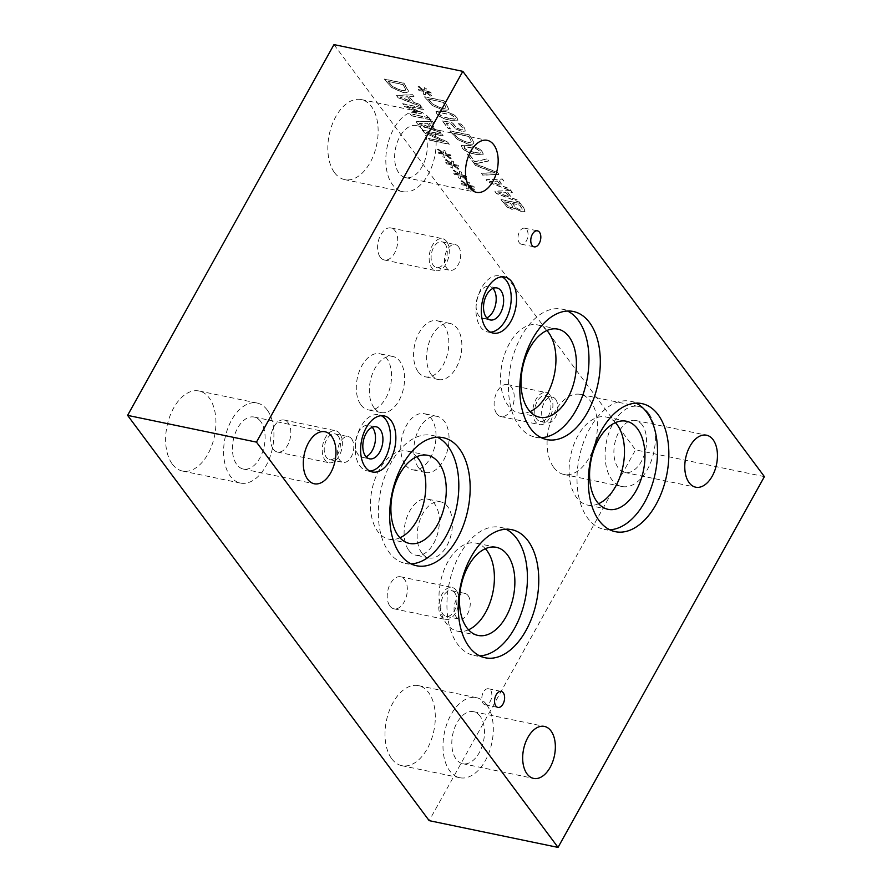 <?xml version="1.0" encoding="UTF-8"?>
<svg xmlns="http://www.w3.org/2000/svg" width="892" height="892" viewBox="0 0 892 892"><rect width="100%" height="100%" fill="white"/><g stroke="black" fill="none" stroke-linecap="round" stroke-linejoin="round"><path stroke-width="0.67" stroke-dasharray="4.46 3.34" d="M482.884 175.055L498.884 174.308L497.39 172.301L474.209 163.403L475.704 165.41L494.859 172.658L481.479 173.171L482.795 175.222L498.795 174.475L497.301 172.457L474.12 163.57L475.603 165.566L494.759 172.825L481.379 173.327L482.795 175.222M455.645 128.939L461.454 131.358L465.245 131.102L464.699 127.891L460.863 123.999L458.087 123.419L462.357 127.623L462.669 129.396L460.016 129.451L456.604 128.069L452.411 122.918L442.309 120.821L448.029 128.504L450.326 128.983L445.955 123.107L451.174 124.189L455.645 128.939L461.543 131.191L465.245 131.102L464.609 128.058L460.774 124.166L458.087 123.72M458.187 123.564L462.457 127.456L462.77 129.228L460.105 129.284L456.693 127.902L452.5 122.75L442.399 120.654L448.118 128.337L450.415 128.816L446.045 122.94L451.274 124.021L455.745 128.771M448.899 118.268L442.543 116.517L438.976 114.042L439.488 112.381L451.352 114.834L455.031 117.365L454.496 119.004L448.899 118.268M448.81 118.435L442.443 116.685L438.886 114.209L439.399 112.548L451.263 115.001L454.931 117.532L454.407 119.171L448.81 118.435M438.574 112.782L439.488 112.381L438.574 112.782M455.433 118.614L454.407 119.171L455.433 118.614M436.712 113.752C438.953 116.774 443.458 118.971 450.226 120.342L457.852 120.331L457.105 117.989C454.887 114.956 450.382 112.76 443.58 111.389L435.954 111.389L436.801 113.585C439.042 116.607 443.558 118.803 450.326 120.175L457.953 120.164L457.206 117.822C454.987 114.789 450.471 112.593 443.681 111.221L436.054 111.221L436.801 113.585M428.26 99.09L443.346 102.223L445.978 107.241C445.766 108.3 444.171 108.512 441.172 107.887L433.244 104.453L428.26 99.09L443.246 102.39L445.877 107.408C445.677 108.467 444.071 108.679 441.083 108.055L433.155 104.62L428.171 99.257M432.185 105.457L442.555 110.006C446.212 110.697 448.241 110.307 448.631 108.846L444.116 100.997L424.536 96.927L432.185 105.457L442.644 109.839C446.301 110.53 448.33 110.14 448.721 108.679L444.216 100.829L424.625 96.76L432.285 105.289M430.725 95.957L431.706 95.645L426.566 91.976L431.405 93.036L430.535 91.854L425.774 90.917L426.376 88.464L424.469 87.539L424.213 90.304L419.028 86.412L418.047 86.736L423.198 90.393L418.359 89.334L419.229 90.516L423.968 91.43L423.41 93.916L425.306 94.831L425.529 92.066L430.624 96.124L431.617 95.812L426.476 92.144L431.315 93.203L430.435 92.021L425.685 91.084L426.287 88.631L424.38 87.706L424.124 90.471L418.939 86.58L417.958 86.903L423.109 90.56L418.259 89.501L419.14 90.683L423.878 91.597L423.31 94.084L425.216 94.998L425.439 92.233L430.624 96.124M453.615 133.164L468.69 136.298L471.322 141.315C471.121 142.363 469.515 142.586 466.527 141.962L458.6 138.528L453.615 133.164L468.601 136.465L471.232 141.471C471.032 142.53 469.426 142.753 466.427 142.129L458.499 138.695L453.526 133.332M457.54 139.531L467.91 144.08C471.567 144.76 473.596 144.381 473.987 142.921L469.471 135.071L449.88 131.001L457.54 139.531L467.999 143.913C471.656 144.593 473.685 144.214 474.076 142.753L469.56 134.904L449.981 130.834L457.641 139.364M474.254 152.331L467.899 150.581L464.331 148.105L464.843 146.444L476.707 148.897L480.375 151.439L479.851 153.078L474.254 152.331M474.165 152.499L467.798 150.748L464.241 148.273L464.754 146.611L476.618 149.064L480.286 151.607L479.762 153.246L474.165 152.499M463.929 146.857L464.843 146.444L463.929 146.857M480.777 152.677L479.762 153.246L480.777 152.677M462.067 147.827C464.308 150.848 468.813 153.045 475.581 154.405L483.208 154.394L482.46 152.053C480.242 149.031 475.737 146.834 468.936 145.463L461.309 145.463L462.156 147.659C464.397 150.681 468.902 152.878 475.67 154.238L483.297 154.227L482.55 151.885C480.342 148.864 475.826 146.667 469.025 145.296L461.398 145.296L462.156 147.659M476.696 163.403L488.838 160.805L487.355 158.809L474.823 161.619L469.448 154.394L467.152 153.915L473.763 162.79L476.607 163.57L488.749 160.973L487.255 158.977L474.734 161.786L469.359 154.561L467.051 154.082L473.663 162.957L476.607 163.57M505.965 192.572L509.187 196.898L498.349 192.817L505.965 192.572L509.087 197.065L498.26 192.984L505.875 192.739M510.625 190.52L494.859 191.156L496.565 193.452L519.668 202.239L518.207 200.276L511.785 197.868L507.816 192.527L512.342 192.393L509.611 188.725L503.188 186.316L499.219 180.976L503.746 180.842L502.341 178.958L486.274 179.604L487.98 181.901L510.625 190.52L494.77 191.323L496.476 193.62L519.579 202.406L518.118 200.444L511.696 198.035L507.715 192.694L512.253 192.56L509.522 188.892L503.099 186.484L499.119 181.143L503.657 181.009L502.252 179.125L486.173 179.771L487.879 182.068L510.536 190.687M497.379 181.02L500.59 185.346L489.753 181.266L497.379 181.02L500.501 185.514L489.663 181.433L497.279 181.188M504.671 201.815L510.402 203.008L512.922 207.134L510.982 207.39L508.407 206.253L504.582 201.982L510.313 203.175L512.867 207.279L510.893 207.557L508.306 206.42L504.582 201.982M512.577 203.465L519.824 204.959L522.478 209.475L520.37 209.899L516.479 208.126L512.487 203.632L519.724 205.127L522.422 209.62L520.281 210.066L516.39 208.293L512.487 203.632M514.795 208.349L521.619 211.984L524.964 211.449L523.548 207.747L520.56 203.733L500.981 199.663L507.269 207.212L511.963 209.419L514.885 208.182L521.708 211.817L525.053 211.281L523.649 207.58L520.66 203.566L501.07 199.496L507.269 207.212M507.358 207.044L512.064 209.252L514.885 208.182M514.784 208.159L514.584 208.973L514.784 208.159M764.399 476.629L635.539 449.88L429.175 820.651M333.965 44.6L635.539 449.88M468.545 186.25L473.741 190.141L474.722 189.829L469.582 186.16L474.421 187.22L473.552 186.038L468.791 185.101L469.393 182.648L467.486 181.723L467.23 184.477L462.045 180.597L461.064 180.92L466.215 184.577L461.376 183.518L462.246 184.689L466.984 185.614L466.427 188.1L468.322 189.015L468.545 186.25L473.641 190.308L474.633 189.996L469.493 186.328L474.332 187.387L473.451 186.205L468.701 185.268L469.303 182.815L467.397 181.89L467.14 184.644L461.956 180.764L460.974 181.087L466.126 184.744L461.275 183.685L462.156 184.856L466.895 185.77L466.326 188.268L468.233 189.182L468.456 186.417M452.913 165.243L458.098 169.123L459.09 168.811L453.95 165.143L458.789 166.213L457.908 165.031L453.158 164.095L453.76 161.63L451.854 160.705L451.597 163.47L446.413 159.579L445.431 159.902L450.583 163.559L445.732 162.5L446.613 163.682L451.352 164.596L450.795 167.094L452.69 167.997L452.913 165.243L458.009 169.29L459.001 168.978L453.85 165.31L458.7 166.369L457.819 165.198L453.069 164.262L453.671 161.798L451.765 160.872L451.508 163.637L446.312 159.746L445.331 160.069L450.493 163.727L445.643 162.667L446.524 163.849L451.252 164.764L450.694 167.261L452.601 168.164L452.824 165.399M429.788 140.066L449.367 144.136L447.817 142.051L426.32 132.351L443.212 135.852L441.919 134.112L422.329 130.054L424.302 132.696L444.004 141.549L428.495 138.338L429.688 140.234L449.278 144.303L447.728 142.218L426.231 132.518L443.112 136.019L441.819 134.279L422.239 130.221L424.202 132.863L443.904 141.716L428.405 138.505L429.688 140.234M433.601 122.94L432.196 121.056L416.129 121.713L417.835 123.999L440.927 132.785L439.466 130.823L433.044 128.415L429.074 123.074L433.512 123.107L432.107 121.223L416.029 121.881L417.735 124.166L440.838 132.953L439.377 130.99L432.954 128.582L428.974 123.241L433.512 123.107M392.045 87.583L402.403 92.132C406.061 92.813 408.09 92.434 408.48 90.973L403.964 83.123L384.385 79.053L391.945 87.751L402.314 92.3C405.972 92.98 408.001 92.601 408.391 91.14L403.875 83.291L384.285 79.221L391.945 87.751M413.966 96.548L412.561 94.663L396.483 95.321L398.189 97.618L421.292 106.404L419.831 104.442L413.409 102.034L409.428 96.682L413.866 96.715L412.472 94.831L396.394 95.489L398.1 97.785L421.202 106.572L419.742 104.609L413.319 102.201L409.339 96.849L413.866 96.715M411.625 115.67L431.215 119.729L429.821 117.867L412.951 114.366L421.715 113.094L420.868 111.957L406.696 105.958L423.566 109.46L422.284 107.731L402.693 103.662L404.589 106.204L418.092 111.957L409.696 113.083L411.535 115.837L431.115 119.896L429.732 118.034L412.862 114.533L421.615 113.262L420.779 112.124L406.607 106.126L423.477 109.627L422.184 107.899L402.604 103.829L404.489 106.371L417.991 112.124L409.606 113.251L411.535 115.837M445.097 154.729L450.282 158.62L451.274 158.308L446.123 154.639L450.973 155.699L450.092 154.517L445.342 153.58L445.944 151.127L444.038 150.202L443.781 152.967L438.596 149.075L437.615 149.399L442.767 153.056L437.916 151.997L438.797 153.179L443.536 154.093L442.967 156.579L444.874 157.494L445.097 154.729L450.192 158.787L451.185 158.475L446.033 154.807L450.884 155.866L450.003 154.684L445.253 153.747L445.855 151.294L443.937 150.369L443.681 153.123L438.496 149.243L437.515 149.566L442.666 153.223L437.827 152.164L438.708 153.346L443.435 154.26L442.878 156.747L444.773 157.661L445.008 154.896M460.729 175.746L465.914 179.626L466.906 179.314L461.766 175.646L466.605 176.716L465.724 175.534L460.974 174.598L461.577 172.145L459.67 171.219L459.413 173.973L454.229 170.082L453.248 170.405L458.399 174.074L453.56 173.003L454.429 174.185L459.168 175.1L458.611 177.597L460.506 178.511L460.729 175.746L465.825 179.794L466.817 179.482L461.666 175.813L466.516 176.884L465.635 175.702L460.885 174.765L461.487 172.312L459.581 171.387L459.324 174.141L454.128 170.249L453.158 170.573L458.31 174.241L453.459 173.171L454.34 174.353L459.079 175.267L458.51 177.764L460.417 178.679L460.64 175.914M407.588 96.737L410.811 101.052L399.973 96.972L407.588 96.737L410.71 101.22L399.884 97.139L407.499 96.905M388.02 81.384L403.095 84.506L405.726 89.523C405.525 90.583 403.92 90.806 400.932 90.181L393.004 86.747L388.02 81.384L403.006 84.673L405.637 89.691C405.436 90.75 403.831 90.973 400.831 90.348L392.904 86.914L387.931 81.551M427.223 123.129L430.446 127.444L419.608 123.364L427.223 123.129L430.357 127.612L419.519 123.531L427.134 123.297M483.141 703.398A8.173 4.85 101.7 0 0 485.159 704.78A8.173 4.85 101.7 0 0 491.035 699.651A8.173 4.85 101.7 0 0 490.511 690.152A8.173 4.85 101.7 0 0 488.482 688.769A8.173 4.85 101.7 0 0 482.605 693.898A8.173 4.85 101.7 0 0 483.141 703.398M519.334 242.814A8.173 4.85 101.7 0 0 521.363 244.196A8.173 4.85 101.7 0 0 527.228 239.078A8.173 4.85 101.7 0 0 526.704 229.578A8.173 4.85 101.7 0 0 524.686 228.196A8.173 4.85 101.7 0 0 518.809 233.314A8.173 4.85 101.7 0 0 519.334 242.814M369.801 471.054A28.644 17.004 -78.3 0 1 367.047 470.865A28.644 17.004 -78.3 0 1 359.955 466.014A28.644 17.004 -78.3 0 1 358.116 432.72A28.644 17.004 -78.3 0 1 378.687 414.769A28.644 17.004 -78.3 0 1 381.297 415.683M366.088 456.771A16.346 9.7 -78.3 0 1 362.107 457.284A16.346 9.7 -78.3 0 1 358.06 454.507A16.346 9.7 -78.3 0 1 357.012 435.508A16.346 9.7 -78.3 0 1 368.753 425.261A16.346 9.7 -78.3 0 1 372.209 427.313M490.511 332.181A28.644 17.004 -78.3 0 1 487.757 331.991A28.644 17.004 -78.3 0 1 480.665 327.141A28.644 17.004 -78.3 0 1 478.826 293.847A28.644 17.004 -78.3 0 1 499.408 275.896A28.644 17.004 -78.3 0 1 502.006 276.821M486.809 317.898A16.346 9.7 -78.3 0 1 482.817 318.411A16.346 9.7 -78.3 0 1 478.77 315.645A16.346 9.7 -78.3 0 1 477.722 296.635A16.346 9.7 -78.3 0 1 489.463 286.388A16.346 9.7 -78.3 0 1 492.919 288.439M411.112 563.867A65.406 38.813 -78.3 0 1 405.291 563.409A65.406 38.813 -78.3 0 1 389.102 552.338A65.406 38.813 -78.3 0 1 384.887 476.339A65.406 38.813 -78.3 0 1 431.873 435.341A65.406 38.813 -78.3 0 1 437.392 437.236M399.928 537.787A45.001 26.704 -78.3 0 1 388.968 539.181A45.001 26.704 -78.3 0 1 377.829 531.565A45.001 26.704 -78.3 0 1 374.93 479.272A45.001 26.704 -78.3 0 1 407.254 451.062A45.001 26.704 -78.3 0 1 416.765 456.715M479.706 655.876A65.406 38.813 -78.3 0 1 473.886 655.419A65.406 38.813 -78.3 0 1 457.696 644.347A65.406 38.813 -78.3 0 1 453.482 568.338A65.406 38.813 -78.3 0 1 500.479 527.339A65.406 38.813 -78.3 0 1 505.998 529.235M468.534 629.797A45.001 26.704 -78.3 0 1 457.563 631.19A45.001 26.704 -78.3 0 1 446.424 623.575A45.001 26.704 -78.3 0 1 443.525 571.281A45.001 26.704 -78.3 0 1 475.849 543.072A45.001 26.704 -78.3 0 1 485.36 548.714M609.793 529.781A65.406 38.813 -78.3 0 1 603.973 529.324A65.406 38.813 -78.3 0 1 587.783 518.252A65.406 38.813 -78.3 0 1 583.569 442.242A65.406 38.813 -78.3 0 1 630.555 401.255A65.406 38.813 -78.3 0 1 636.074 403.139M598.61 503.701A45.001 26.704 -78.3 0 1 587.65 505.095A45.001 26.704 -78.3 0 1 576.511 497.48A45.001 26.704 -78.3 0 1 573.612 445.186A45.001 26.704 -78.3 0 1 605.936 416.977A45.001 26.704 -78.3 0 1 615.447 422.618M541.254 437.682A65.406 38.813 -78.3 0 1 535.434 437.214A65.406 38.813 -78.3 0 1 519.244 426.142A65.406 38.813 -78.3 0 1 515.03 350.143A65.406 38.813 -78.3 0 1 562.016 309.145A65.406 38.813 -78.3 0 1 567.535 311.04M530.071 411.591A45.001 26.704 -78.3 0 1 519.111 412.985A45.001 26.704 -78.3 0 1 507.972 405.369A45.001 26.704 -78.3 0 1 505.073 353.076A45.001 26.704 -78.3 0 1 537.397 324.866A45.001 26.704 -78.3 0 1 546.908 330.519M486.575 704.591A40.876 24.262 101.7 0 0 476.451 697.678A40.876 24.262 101.7 0 0 447.082 723.301A40.876 24.262 101.7 0 0 449.724 770.799A40.876 24.262 101.7 0 0 459.837 777.724A40.876 24.262 101.7 0 0 489.206 752.101A40.876 24.262 101.7 0 0 486.575 704.591M391.733 758.769A40.876 24.262 101.7 0 0 401.857 765.682A40.876 24.262 101.7 0 0 431.215 740.059A40.876 24.262 101.7 0 0 428.584 692.56A40.876 24.262 101.7 0 0 418.471 685.636A40.876 24.262 101.7 0 0 389.102 711.258A40.876 24.262 101.7 0 0 391.733 758.769M480.119 716.198A26.548 15.755 101.7 0 0 473.541 711.693A26.548 15.755 101.7 0 0 454.463 728.34A26.548 15.755 101.7 0 0 456.18 759.203A26.548 15.755 101.7 0 0 462.747 763.697A26.548 15.755 101.7 0 0 481.825 747.05A26.548 15.755 101.7 0 0 480.119 716.198M648.662 413.375A40.876 24.262 101.7 0 0 638.538 406.462A40.876 24.262 101.7 0 0 609.18 432.085A40.876 24.262 101.7 0 0 611.812 479.584A40.876 24.262 101.7 0 0 621.925 486.508A40.876 24.262 101.7 0 0 651.294 460.885A40.876 24.262 101.7 0 0 648.662 413.375M553.821 467.553A40.876 24.262 101.7 0 0 563.945 474.466A40.876 24.262 101.7 0 0 593.303 448.843A40.876 24.262 101.7 0 0 590.671 401.344A40.876 24.262 101.7 0 0 580.558 394.42A40.876 24.262 101.7 0 0 551.189 420.043A40.876 24.262 101.7 0 0 553.821 467.553M642.207 424.982A26.548 15.755 101.7 0 0 635.628 420.489A26.548 15.755 101.7 0 0 616.55 437.125A26.548 15.755 101.7 0 0 618.268 467.988A26.548 15.755 101.7 0 0 624.835 472.481A26.548 15.755 101.7 0 0 643.913 455.834A26.548 15.755 101.7 0 0 642.207 424.982M429.398 118.524A40.876 24.262 101.7 0 0 419.273 111.6A40.876 24.262 101.7 0 0 389.904 137.223A40.876 24.262 101.7 0 0 392.547 184.733A40.876 24.262 101.7 0 0 402.66 191.646A40.876 24.262 101.7 0 0 432.029 166.024A40.876 24.262 101.7 0 0 429.398 118.524M334.556 172.691A40.876 24.262 101.7 0 0 344.669 179.615A40.876 24.262 101.7 0 0 374.038 153.993A40.876 24.262 101.7 0 0 371.406 106.483A40.876 24.262 101.7 0 0 361.293 99.569A40.876 24.262 101.7 0 0 331.924 125.192A40.876 24.262 101.7 0 0 334.556 172.691M422.942 130.12A26.548 15.755 101.7 0 0 416.363 125.627A26.548 15.755 101.7 0 0 397.286 142.274A26.548 15.755 101.7 0 0 399.003 173.137A26.548 15.755 101.7 0 0 405.57 177.631A26.548 15.755 101.7 0 0 424.648 160.984A26.548 15.755 101.7 0 0 422.942 130.12M267.187 409.952A40.876 24.262 101.7 0 0 257.074 403.028A40.876 24.262 101.7 0 0 227.705 428.651A40.876 24.262 101.7 0 0 230.337 476.161A40.876 24.262 101.7 0 0 240.45 483.074A40.876 24.262 101.7 0 0 269.819 457.451A40.876 24.262 101.7 0 0 267.187 409.952M172.346 464.119A40.876 24.262 101.7 0 0 182.47 471.043A40.876 24.262 101.7 0 0 211.839 445.42A40.876 24.262 101.7 0 0 209.196 397.91A40.876 24.262 101.7 0 0 199.083 390.997A40.876 24.262 101.7 0 0 169.714 416.62A40.876 24.262 101.7 0 0 172.346 464.119M260.732 421.548A26.548 15.755 101.7 0 0 254.164 417.055A26.548 15.755 101.7 0 0 235.087 433.702A26.548 15.755 101.7 0 0 236.793 464.554A26.548 15.755 101.7 0 0 243.36 469.058A26.548 15.755 101.7 0 0 262.438 452.411A26.548 15.755 101.7 0 0 260.732 421.548M456.191 590.259A16.346 9.7 101.7 0 0 452.144 587.482A16.346 9.7 101.7 0 0 440.392 597.74A16.346 9.7 101.7 0 0 441.451 616.74A16.346 9.7 101.7 0 0 445.498 619.505A16.346 9.7 101.7 0 0 457.239 609.258A16.346 9.7 101.7 0 0 456.191 590.259M389.904 606.036A16.346 9.7 101.7 0 0 393.952 608.812A16.346 9.7 101.7 0 0 405.704 598.554A16.346 9.7 101.7 0 0 404.645 579.555A16.346 9.7 101.7 0 0 400.597 576.789A16.346 9.7 101.7 0 0 388.856 587.036A16.346 9.7 101.7 0 0 389.904 606.036M454.742 592.846A13.146 7.805 101.7 0 0 451.486 590.627A13.146 7.805 101.7 0 0 442.042 598.866A13.146 7.805 101.7 0 0 442.889 614.142A13.146 7.805 101.7 0 0 446.145 616.372A13.146 7.805 101.7 0 0 455.589 608.132A13.146 7.805 101.7 0 0 454.742 592.846M468.088 595.622A13.146 7.805 101.7 0 0 464.832 593.392A13.146 7.805 101.7 0 0 455.388 601.632A13.146 7.805 101.7 0 0 456.236 616.918A13.146 7.805 101.7 0 0 459.492 619.137A13.146 7.805 101.7 0 0 468.936 610.897A13.146 7.805 101.7 0 0 468.088 595.622M550.208 395.346A16.346 9.7 101.7 0 0 546.16 392.569A16.346 9.7 101.7 0 0 534.408 402.827A16.346 9.7 101.7 0 0 535.468 421.827A16.346 9.7 101.7 0 0 539.515 424.592A16.346 9.7 101.7 0 0 551.256 414.345A16.346 9.7 101.7 0 0 550.208 395.346M496.811 413.799A16.346 9.7 101.7 0 0 500.858 416.564A16.346 9.7 101.7 0 0 512.599 406.317A16.346 9.7 101.7 0 0 511.551 387.318A16.346 9.7 101.7 0 0 507.503 384.552A16.346 9.7 101.7 0 0 495.751 394.799A16.346 9.7 101.7 0 0 496.811 413.799M548.758 397.932A13.146 7.805 101.7 0 0 545.503 395.713A13.146 7.805 101.7 0 0 536.059 403.953A13.146 7.805 101.7 0 0 536.906 419.229A13.146 7.805 101.7 0 0 540.162 421.459A13.146 7.805 101.7 0 0 549.606 413.208A13.146 7.805 101.7 0 0 548.758 397.932M555.671 399.371A13.146 7.805 101.7 0 0 552.416 397.141A13.146 7.805 101.7 0 0 542.972 405.381A13.146 7.805 101.7 0 0 543.819 420.667A13.146 7.805 101.7 0 0 547.064 422.886A13.146 7.805 101.7 0 0 556.508 414.646A13.146 7.805 101.7 0 0 555.671 399.371M446.58 241.431A16.346 9.7 101.7 0 0 442.532 238.666A16.346 9.7 101.7 0 0 430.78 248.913A16.346 9.7 101.7 0 0 431.839 267.912A16.346 9.7 101.7 0 0 435.887 270.677A16.346 9.7 101.7 0 0 447.628 260.431A16.346 9.7 101.7 0 0 446.58 241.431M380.293 257.219A16.346 9.7 101.7 0 0 384.34 259.985A16.346 9.7 101.7 0 0 396.081 249.738A16.346 9.7 101.7 0 0 395.033 230.727A16.346 9.7 101.7 0 0 390.986 227.962A16.346 9.7 101.7 0 0 379.234 238.209A16.346 9.7 101.7 0 0 380.293 257.219M445.13 244.029A13.146 7.805 101.7 0 0 441.875 241.799A13.146 7.805 101.7 0 0 432.43 250.039A13.146 7.805 101.7 0 0 433.278 265.314A13.146 7.805 101.7 0 0 436.534 267.544A13.146 7.805 101.7 0 0 445.978 259.304A13.146 7.805 101.7 0 0 445.13 244.029M458.533 246.805A13.146 7.805 101.7 0 0 455.277 244.575A13.146 7.805 101.7 0 0 445.833 252.826A13.146 7.805 101.7 0 0 446.68 268.102A13.146 7.805 101.7 0 0 449.936 270.321A13.146 7.805 101.7 0 0 459.38 262.081A13.146 7.805 101.7 0 0 458.533 246.805M339.674 433.49A16.346 9.7 101.7 0 0 335.626 430.725A16.346 9.7 101.7 0 0 323.885 440.971A16.346 9.7 101.7 0 0 324.933 459.971A16.346 9.7 101.7 0 0 328.981 462.736A16.346 9.7 101.7 0 0 340.733 452.489A16.346 9.7 101.7 0 0 339.674 433.49M273.398 449.278A16.346 9.7 101.7 0 0 277.445 452.043A16.346 9.7 101.7 0 0 289.186 441.796A16.346 9.7 101.7 0 0 288.138 422.786A16.346 9.7 101.7 0 0 284.091 420.02A16.346 9.7 101.7 0 0 272.339 430.267A16.346 9.7 101.7 0 0 273.398 449.278M338.235 436.088A13.146 7.805 101.7 0 0 334.979 433.858A13.146 7.805 101.7 0 0 325.535 442.097A13.146 7.805 101.7 0 0 326.383 457.373A13.146 7.805 101.7 0 0 329.639 459.603A13.146 7.805 101.7 0 0 339.083 451.363A13.146 7.805 101.7 0 0 338.235 436.088M351.626 438.864A13.146 7.805 101.7 0 0 348.382 436.645A13.146 7.805 101.7 0 0 338.938 444.885A13.146 7.805 101.7 0 0 339.774 460.16A13.146 7.805 101.7 0 0 343.03 462.379A13.146 7.805 101.7 0 0 352.474 454.139A13.146 7.805 101.7 0 0 351.626 438.864M418.504 467.642A28.644 17.004 -78.3 0 1 416.664 434.348A28.644 17.004 -78.3 0 1 437.247 416.386A28.644 17.004 -78.3 0 1 444.327 421.236A28.644 17.004 -78.3 0 1 446.178 454.53A28.644 17.004 -78.3 0 1 425.595 472.492A28.644 17.004 -78.3 0 1 418.504 467.642M405.47 464.933A28.644 17.004 101.7 0 0 412.561 469.783A28.644 17.004 101.7 0 0 433.144 451.82A28.644 17.004 101.7 0 0 431.304 418.538A28.644 17.004 101.7 0 0 424.213 413.687A28.644 17.004 101.7 0 0 403.63 431.639A28.644 17.004 101.7 0 0 405.47 464.933M431.327 374.696A28.644 17.004 -78.3 0 1 429.487 341.402A28.644 17.004 -78.3 0 1 450.059 323.439A28.644 17.004 -78.3 0 1 457.15 328.289A28.644 17.004 -78.3 0 1 459.001 361.583A28.644 17.004 -78.3 0 1 438.418 379.535A28.644 17.004 -78.3 0 1 431.327 374.696M418.292 371.986A28.644 17.004 101.7 0 0 425.384 376.837A28.644 17.004 101.7 0 0 445.967 358.874A28.644 17.004 101.7 0 0 444.116 325.591A28.644 17.004 101.7 0 0 437.024 320.741A28.644 17.004 101.7 0 0 416.452 338.692A28.644 17.004 101.7 0 0 418.292 371.986M421.86 553.062A28.644 17.004 -78.3 0 1 420.009 519.768A28.644 17.004 -78.3 0 1 440.592 501.817A28.644 17.004 -78.3 0 1 447.684 506.656A28.644 17.004 -78.3 0 1 449.523 539.95A28.644 17.004 -78.3 0 1 428.952 557.913A28.644 17.004 -78.3 0 1 421.86 553.062M408.826 550.353A28.644 17.004 101.7 0 0 415.917 555.203A28.644 17.004 101.7 0 0 436.489 537.252A28.644 17.004 101.7 0 0 434.649 503.958A28.644 17.004 101.7 0 0 427.558 499.107A28.644 17.004 101.7 0 0 406.975 517.059A28.644 17.004 101.7 0 0 408.826 550.353M374.038 407.7A28.644 17.004 -78.3 0 1 372.198 374.406A28.644 17.004 -78.3 0 1 392.781 356.454A28.644 17.004 -78.3 0 1 399.872 361.305A28.644 17.004 -78.3 0 1 401.712 394.587A28.644 17.004 -78.3 0 1 381.129 412.55A28.644 17.004 -78.3 0 1 374.038 407.7M361.015 404.99A28.644 17.004 101.7 0 0 368.095 409.841A28.644 17.004 101.7 0 0 388.678 391.889A28.644 17.004 101.7 0 0 386.838 358.595A28.644 17.004 101.7 0 0 379.747 353.745A28.644 17.004 101.7 0 0 359.164 371.708A28.644 17.004 101.7 0 0 361.015 404.99M485.159 704.78L497.937 707.434M488.482 688.769L501.259 691.423M521.363 244.196L534.13 246.85M524.686 228.196L537.452 230.838M384.051 415.873L378.687 414.769M372.41 471.98L367.047 470.865M376.19 426.8L368.753 425.261M369.544 458.822L362.107 457.284M504.76 277.011L499.408 275.896M493.12 333.106L487.757 331.991M496.9 287.938L489.463 286.388M490.254 319.949L482.817 318.411M443.212 437.693L431.873 435.341M416.631 565.762L405.291 563.409M427.725 455.321L407.254 451.062M409.439 543.429L388.968 539.181M511.818 529.692L500.479 527.339M485.226 657.772L473.886 655.419M496.331 547.32L475.849 543.072M478.034 635.438L457.563 631.19M641.894 403.608L630.555 401.255M615.313 531.677L603.973 529.324M626.407 421.236L605.936 416.977M608.121 509.343L587.65 505.095M573.355 311.498L562.016 309.145M546.774 439.566L535.434 437.214M557.868 329.126L537.397 324.866M539.582 417.233L519.111 412.985M401.857 765.682L459.837 777.724M418.471 685.636L476.451 697.678M462.747 763.697L533.617 778.404M473.541 711.693L544.41 726.411M563.945 474.466L621.925 486.508M580.558 394.42L638.538 406.462M624.835 472.481L695.704 487.188M635.628 420.489L706.497 435.196M344.669 179.615L402.66 191.646M361.293 99.569L419.273 111.6M405.57 177.631L476.44 192.338M416.363 125.627L487.233 140.334M182.47 471.043L240.45 483.074M199.083 390.997L257.074 403.028M243.36 469.058L314.24 483.765M254.164 417.055L325.034 431.761M393.952 608.812L445.498 619.505M400.597 576.789L452.144 587.482M446.145 616.372L459.492 619.137M451.486 590.627L464.832 593.392M500.858 416.564L539.515 424.592M507.503 384.552L546.16 392.569M540.162 421.459L547.064 422.886M545.503 395.713L552.416 397.141M384.34 259.985L435.887 270.677M390.986 227.962L442.532 238.666M436.534 267.544L449.936 270.321M441.875 241.799L455.277 244.575M277.445 452.043L328.981 462.736M284.091 420.02L335.626 430.725M329.639 459.603L343.03 462.379M334.979 433.858L348.382 436.645M437.247 416.386L424.213 413.687M425.595 472.492L412.561 469.783M450.059 323.439L437.024 320.741M438.418 379.535L425.384 376.837M440.592 501.817L427.558 499.107M428.952 557.913L415.917 555.203M392.781 356.454L379.747 353.745M381.129 412.55L368.095 409.841"/><path stroke-width="1.34" d="M462.825 71.349L764.399 476.629L558.035 847.4L256.461 442.12L127.601 415.371L333.965 44.6L462.825 71.349L256.461 442.12M495.907 706.051A8.173 4.85 -78.3 0 1 495.383 696.552A8.173 4.85 -78.3 0 1 501.259 691.423A8.173 4.85 -78.3 0 1 503.278 692.805A8.173 4.85 -78.3 0 1 503.802 702.305A8.173 4.85 -78.3 0 1 497.937 707.434A8.173 4.85 -78.3 0 1 495.907 706.051M532.111 245.467A8.173 4.85 -78.3 0 1 531.587 235.967A8.173 4.85 -78.3 0 1 537.452 230.838A8.173 4.85 -78.3 0 1 539.482 232.221A8.173 4.85 -78.3 0 1 540.006 241.732A8.173 4.85 -78.3 0 1 534.13 246.85A8.173 4.85 -78.3 0 1 532.111 245.467M381.297 415.683A28.644 17.004 -78.3 0 1 385.779 419.608A28.644 17.004 -78.3 0 1 388.355 450.739A28.644 17.004 -78.3 0 1 369.801 471.054M365.319 467.129A28.644 17.004 -78.3 0 1 363.468 433.835A28.644 17.004 -78.3 0 1 384.051 415.873A28.644 17.004 -78.3 0 1 391.142 420.723A28.644 17.004 -78.3 0 1 392.993 454.017A28.644 17.004 -78.3 0 1 372.41 471.98A28.644 17.004 -78.3 0 1 365.319 467.129M380.237 429.576A16.346 9.7 -78.3 0 1 381.297 448.576A16.346 9.7 -78.3 0 1 369.544 458.822A16.346 9.7 -78.3 0 1 365.497 456.057A16.346 9.7 -78.3 0 1 364.449 437.058A16.346 9.7 -78.3 0 1 376.19 426.8A16.346 9.7 -78.3 0 1 380.237 429.576M372.209 427.313A16.346 9.7 -78.3 0 1 372.8 428.026A16.346 9.7 -78.3 0 1 374.785 443.904A16.346 9.7 -78.3 0 1 366.088 456.771M502.006 276.821A28.644 17.004 -78.3 0 1 506.5 280.746A28.644 17.004 -78.3 0 1 509.076 311.865A28.644 17.004 -78.3 0 1 490.511 332.181M486.028 328.256A28.644 17.004 -78.3 0 1 484.189 294.962A28.644 17.004 -78.3 0 1 504.76 277.011A28.644 17.004 -78.3 0 1 511.852 281.861A28.644 17.004 -78.3 0 1 513.703 315.144A28.644 17.004 -78.3 0 1 493.12 333.106A28.644 17.004 -78.3 0 1 486.028 328.256M500.947 290.703A16.346 9.7 -78.3 0 1 502.006 309.702A16.346 9.7 -78.3 0 1 490.254 319.949A16.346 9.7 -78.3 0 1 486.207 317.184A16.346 9.7 -78.3 0 1 485.159 298.184A16.346 9.7 -78.3 0 1 496.9 287.938A16.346 9.7 -78.3 0 1 500.947 290.703M492.919 288.439A16.346 9.7 -78.3 0 1 493.51 289.153A16.346 9.7 -78.3 0 1 495.495 305.031A16.346 9.7 -78.3 0 1 486.809 317.898M437.392 437.236A65.406 38.813 -78.3 0 1 448.063 446.413A65.406 38.813 -78.3 0 1 453.827 517.839A65.406 38.813 -78.3 0 1 411.112 563.867M400.441 554.701A65.406 38.813 -78.3 0 1 396.226 478.692A65.406 38.813 -78.3 0 1 443.212 437.693A65.406 38.813 -78.3 0 1 459.402 448.765A65.406 38.813 -78.3 0 1 463.617 524.764A65.406 38.813 -78.3 0 1 416.631 565.762A65.406 38.813 -78.3 0 1 400.441 554.701M438.864 462.937A45.001 26.704 -78.3 0 1 441.763 515.23A45.001 26.704 -78.3 0 1 409.439 543.429A45.001 26.704 -78.3 0 1 398.3 535.813A45.001 26.704 -78.3 0 1 395.401 483.52A45.001 26.704 -78.3 0 1 427.725 455.321A45.001 26.704 -78.3 0 1 438.864 462.937M416.765 456.715A45.001 26.704 -78.3 0 1 418.393 458.689A45.001 26.704 -78.3 0 1 423.856 502.374A45.001 26.704 -78.3 0 1 399.928 537.787M505.998 529.235A65.406 38.813 -78.3 0 1 516.658 538.411A65.406 38.813 -78.3 0 1 522.433 609.849A65.406 38.813 -78.3 0 1 479.706 655.876M469.036 646.7A65.406 38.813 -78.3 0 1 464.821 570.69A65.406 38.813 -78.3 0 1 511.818 529.692A65.406 38.813 -78.3 0 1 527.997 540.764A65.406 38.813 -78.3 0 1 532.212 616.773A65.406 38.813 -78.3 0 1 485.226 657.772A65.406 38.813 -78.3 0 1 469.036 646.7M507.459 554.935A45.001 26.704 -78.3 0 1 510.369 607.229A45.001 26.704 -78.3 0 1 478.034 635.438A45.001 26.704 -78.3 0 1 466.895 627.823A45.001 26.704 -78.3 0 1 463.996 575.53A45.001 26.704 -78.3 0 1 496.331 547.32A45.001 26.704 -78.3 0 1 507.459 554.935M485.36 548.714A45.001 26.704 -78.3 0 1 486.987 550.687A45.001 26.704 -78.3 0 1 492.451 594.373A45.001 26.704 -78.3 0 1 468.534 629.797M636.074 403.139A65.406 38.813 -78.3 0 1 646.745 412.316A65.406 38.813 -78.3 0 1 652.509 483.754A65.406 38.813 -78.3 0 1 609.793 529.781M599.123 520.605A65.406 38.813 -78.3 0 1 594.908 444.606A65.406 38.813 -78.3 0 1 641.894 403.608A65.406 38.813 -78.3 0 1 658.084 414.68A65.406 38.813 -78.3 0 1 662.299 490.678A65.406 38.813 -78.3 0 1 615.313 531.677A65.406 38.813 -78.3 0 1 599.123 520.605M637.546 428.851A45.001 26.704 -78.3 0 1 640.445 481.145A45.001 26.704 -78.3 0 1 608.121 509.343A45.001 26.704 -78.3 0 1 596.982 501.728A45.001 26.704 -78.3 0 1 594.083 449.434A45.001 26.704 -78.3 0 1 626.407 421.236A45.001 26.704 -78.3 0 1 637.546 428.851M615.447 422.618A45.001 26.704 -78.3 0 1 617.074 424.592A45.001 26.704 -78.3 0 1 622.538 468.289A45.001 26.704 -78.3 0 1 598.61 503.701M567.535 311.04A65.406 38.813 -78.3 0 1 578.206 320.217A65.406 38.813 -78.3 0 1 583.97 391.644A65.406 38.813 -78.3 0 1 541.254 437.682M530.584 428.506A65.406 38.813 -78.3 0 1 526.369 352.496A65.406 38.813 -78.3 0 1 573.355 311.498A65.406 38.813 -78.3 0 1 589.545 322.57A65.406 38.813 -78.3 0 1 593.76 398.568A65.406 38.813 -78.3 0 1 546.774 439.566A65.406 38.813 -78.3 0 1 530.584 428.506M569.007 336.741A45.001 26.704 -78.3 0 1 571.906 389.035A45.001 26.704 -78.3 0 1 539.582 417.233A45.001 26.704 -78.3 0 1 528.443 409.618A45.001 26.704 -78.3 0 1 525.544 357.324A45.001 26.704 -78.3 0 1 557.868 329.126A45.001 26.704 -78.3 0 1 569.007 336.741M546.908 330.519A45.001 26.704 -78.3 0 1 548.535 332.493A45.001 26.704 -78.3 0 1 553.999 376.179A45.001 26.704 -78.3 0 1 530.071 411.591M527.049 773.91A26.548 15.755 -78.3 0 1 525.332 743.058A26.548 15.755 -78.3 0 1 544.41 726.411A26.548 15.755 -78.3 0 1 554.445 755.613A26.548 15.755 -78.3 0 1 533.617 778.404A26.548 15.755 -78.3 0 1 527.049 773.91M689.137 482.695A26.548 15.755 -78.3 0 1 687.431 451.843A26.548 15.755 -78.3 0 1 706.497 435.196A26.548 15.755 -78.3 0 1 716.532 464.397A26.548 15.755 -78.3 0 1 695.704 487.188A26.548 15.755 -78.3 0 1 689.137 482.695M469.872 187.844A26.548 15.755 -78.3 0 1 468.155 156.981A26.548 15.755 -78.3 0 1 487.233 140.334A26.548 15.755 -78.3 0 1 497.268 169.536A26.548 15.755 -78.3 0 1 476.44 192.338A26.548 15.755 -78.3 0 1 469.872 187.844M307.662 479.272A26.548 15.755 -78.3 0 1 305.956 448.408A26.548 15.755 -78.3 0 1 325.034 431.761A26.548 15.755 -78.3 0 1 335.058 460.963A26.548 15.755 -78.3 0 1 314.24 483.765A26.548 15.755 -78.3 0 1 307.662 479.272M558.035 847.4L429.175 820.651L127.601 415.371"/></g></svg>
